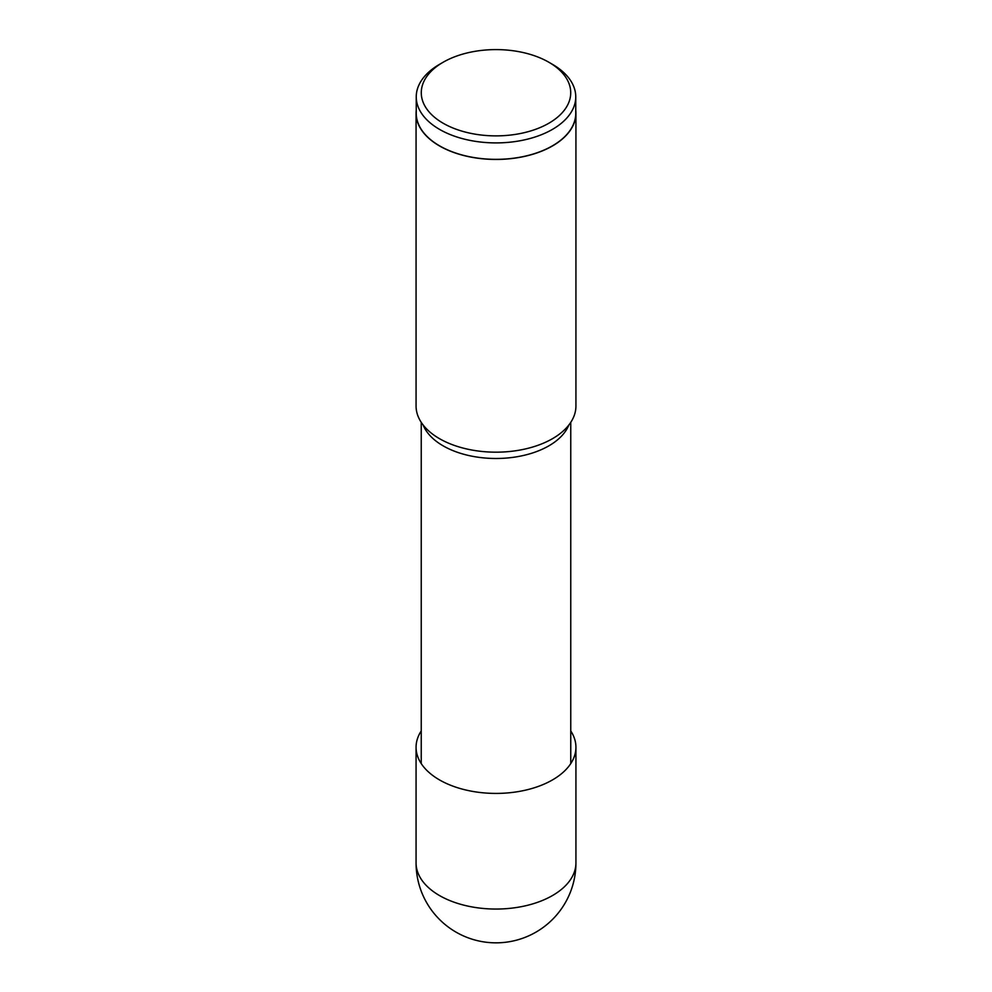 <?xml version="1.0" encoding="UTF-8"?>
<svg xmlns="http://www.w3.org/2000/svg" width="992" height="992" viewBox="0 0 992 992"><rect width="100%" height="100%" fill="white"/><g stroke="black" fill="none" stroke-linecap="round" stroke-linejoin="round"><path stroke-width="1.49" d="M570.76 730.93A79.93 46.153 180 0 1 575.93 747.274A79.93 46.153 180 0 1 526.591 789.905A79.93 46.153 180 0 1 439.481 779.898A79.93 46.153 180 0 1 416.07 747.274A79.93 46.153 180 0 1 421.24 730.93M416.07 113.299L416.07 406.026A79.93 46.153 0 0 0 449.165 443.424A79.93 46.153 0 0 0 542.835 443.424A79.93 46.153 0 0 0 552.519 438.662A79.93 46.153 0 0 0 575.93 406.026L575.93 113.299A79.93 46.153 180 0 1 552.519 145.936A79.93 46.153 180 0 1 465.409 155.93A79.93 46.153 180 0 1 416.07 113.299A79.93 46.153 180 0 1 416.243 110.236M575.757 110.236A79.93 46.153 180 0 1 575.93 113.299M416.243 96.856L416.243 113.299A79.757 46.054 0 0 0 465.471 155.843A79.757 46.054 0 0 0 552.395 145.861A79.757 46.054 0 0 0 575.757 113.299L575.757 96.856A79.757 46.054 180 0 1 552.395 129.419A79.757 46.054 180 0 1 465.471 139.401A79.757 46.054 180 0 1 416.243 96.856A79.757 46.054 180 0 1 439.605 64.294L443.164 62.236A74.722 43.14 180 0 1 548.836 62.236A74.722 43.14 180 0 1 548.836 123.244A74.722 43.14 180 0 1 443.164 123.244A74.722 43.14 180 0 1 443.164 62.236L439.605 64.294M548.836 62.236L552.395 64.294A79.757 46.054 180 0 1 575.757 96.856M416.07 747.274L416.07 862.904A79.93 46.153 0 0 0 439.481 895.54A79.93 46.153 0 0 0 526.591 905.535A79.93 46.153 0 0 0 575.93 862.904L575.93 747.274M568.85 425.022A74.76 43.164 180 0 1 548.861 445.842A74.76 43.164 180 0 1 475.391 456.816A74.76 43.164 180 0 1 423.15 425.022M416.07 862.904A79.93 79.93 0 0 0 456.035 932.133A79.93 79.93 0 0 0 575.93 862.904M570.76 763.604L570.76 422.356M421.24 763.604L421.24 422.356"/></g></svg>
